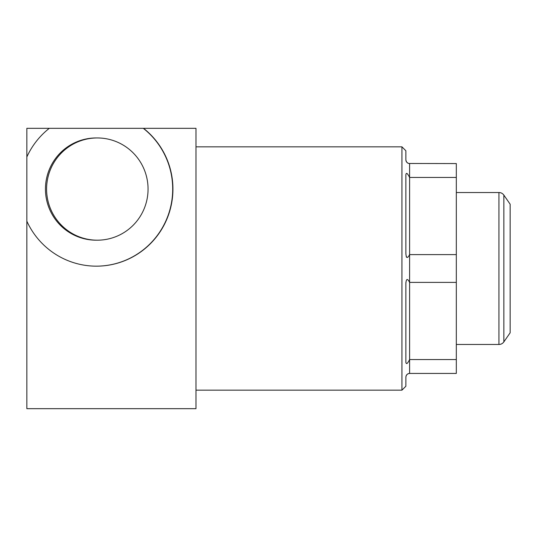<?xml version="1.0" encoding="UTF-8"?>
<svg xmlns="http://www.w3.org/2000/svg" width="537" height="537" viewBox="0 0 537 537"><rect width="100%" height="100%" fill="white"/><g stroke="black" fill="none" stroke-linecap="round" stroke-linejoin="round"><path stroke-width="0.81" d="M96.298 266.164A77.093 76.516 90 0 0 168.551 214.122A77.093 76.516 90 0 0 143.305 128.33L26.85 128.33L26.85 408.67L195.985 408.67L195.985 128.33L143.533 128.33A77.093 76.516 -90 0 1 168.759 214.176A77.093 76.516 -90 0 1 96.412 266.164A77.093 76.516 -90 0 1 26.85 221.19M97.325 137.955L96.183 137.955A51.116 50.733 90 0 0 45.45 189.071A51.116 50.733 90 0 0 96.183 240.187L97.325 240.187A51.116 50.733 90 0 0 148.058 189.071A51.116 50.733 90 0 0 97.325 137.955A51.116 50.733 90 0 0 46.591 189.071A51.116 50.733 90 0 0 97.325 240.187M49.29 128.33A77.093 76.516 90 0 0 26.85 156.952M409.59 177.418L409.603 163.563C407.469 163.376 406.227 162.127 405.865 159.825L405.865 150.756L401.938 146.836L401.938 390.164L405.865 386.244L405.885 376.779M409.59 282.361L409.603 254.612L456.322 254.612L456.322 163.563L408.798 163.476M408.234 163.302L407.831 163.114M407.368 162.818L406.952 162.456M406.509 161.919L406.234 161.442M406.059 161.013L405.945 160.59M406.509 257.216L406.234 256.632M405.865 253.397L405.865 253.397C406.227 258.357 407.469 258.76 409.603 254.612L409.603 177.452C407.408 173.062 406.167 172.223 405.865 174.928L405.865 253.397M405.865 377.175C406.2 374.873 407.449 373.631 409.603 373.437L409.603 282.388C407.449 278.193 406.2 278.602 405.865 283.603L405.885 282.643M405.878 362.482L405.865 362.072C406.207 364.704 407.449 363.864 409.603 359.548L456.322 359.548L456.322 373.437L409.603 373.437M406.059 375.987L406.234 375.558M406.509 375.081L406.945 374.544M407.375 374.182L407.831 373.886M408.234 373.698L408.798 373.524M405.865 283.603L405.865 362.072M456.322 254.612L456.322 359.548M409.603 177.452L456.322 177.452M409.603 282.388L456.322 282.388M456.322 192.528L498.933 192.528A5.981 5.981 0 0 1 503.854 195.106L510.15 204.208L510.15 332.792L503.854 341.894A5.981 5.981 0 0 1 498.933 344.472L498.933 192.528M456.322 344.472L498.933 344.472M503.854 341.894L503.854 195.106M195.985 390.164L401.938 390.164M195.985 146.836L401.938 146.836"/></g></svg>
